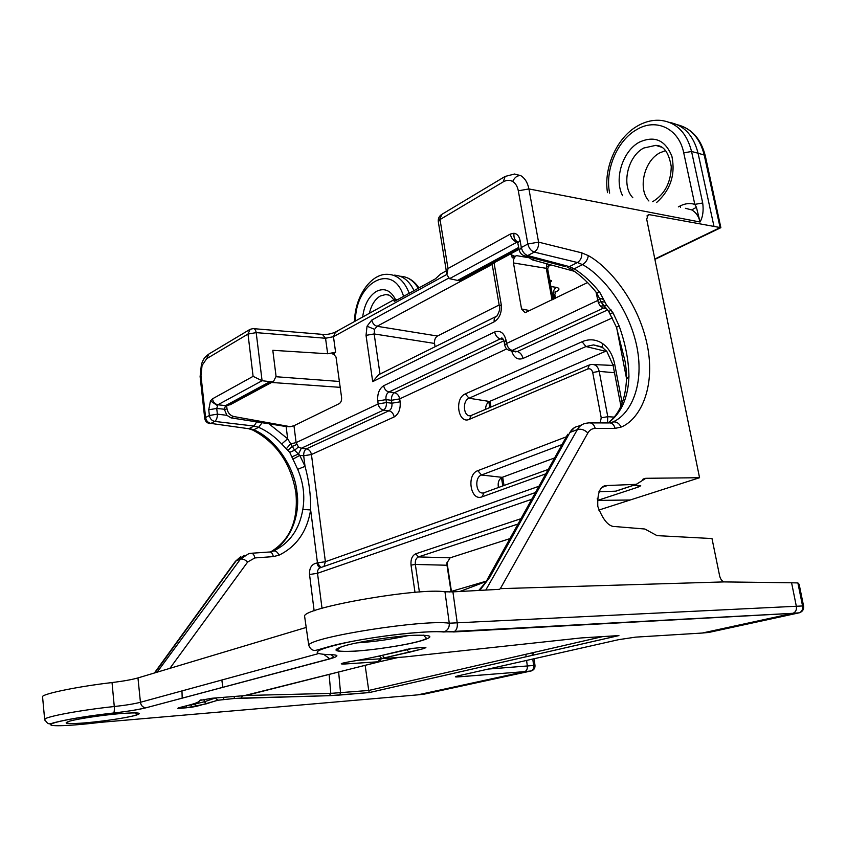 <?xml version="1.0" encoding="UTF-8"?>
<svg xmlns="http://www.w3.org/2000/svg" width="846" height="846" viewBox="0 0 846 846"><rect width="100%" height="100%" fill="white"/><g stroke="black" fill="none" stroke-linecap="round" stroke-linejoin="round"><path stroke-width="1.27" d="M188.32 705.3L191.122 704.961L191.862 707.171L181.456 708.25L182.355 706.844M191.122 704.961L204.33 701.768L215.444 697.982M421.71 647.528L423.613 648.639L384.296 657.892C382.064 658.389 381.969 658.6 384.01 658.526L405.086 656.919L581.022 637.947L618.923 635.579L369.321 692.567L329.327 695.687L233.813 698.542L217.951 700.245L196.758 706.262L194.612 704.263M246.175 695.486L330.807 693.371L368.729 690.463L365.134 665.305M696.438 207.323L694.799 204.372L702.709 202.987C703.724 210.686 702.836 217.031 700.044 222.012L696.438 207.323L691.7 209.903L685.44 208.306M495.745 316.668L378.606 374.746L372.695 381.631L366.032 335.365L367.037 326.207L371.806 320.052C372.536 323.384 374.292 325.467 377.062 326.281L374.556 329.337L374.154 333.937L380.002 374.048M461.641 280.227L459.293 280.766L449.501 278.683L446.9 274.675L447.999 268.531L510.254 234.088L513.977 233.253C517.118 233.771 519.137 236.119 520.036 240.296L517.964 243.024M217.2 405.456L210.485 400.867L212.483 398.826C213.129 402.146 214.937 404.134 217.887 404.779L216.724 408.438L217.369 414.149L226.887 415.312L231.074 417.882L268.954 423.793L287.672 438.788L294.598 450.252L299.759 455.37L305.036 466.347C309.023 480.729 310.884 495.248 310.641 509.927C307.098 531.436 296.555 546.527 279.043 555.177L273.332 556.605L254.836 557.937L247.645 562.019L169.898 668.351M212.483 398.826L253.102 376.354L247.994 334.054L206.699 358.672L202.057 365.43L200.978 375.709L205.599 417.522L209.374 415.492L208.74 409.781L216.724 408.438L224.317 409.242L226.887 415.312M252.034 429.715L253.747 429.768C275.066 438.577 294.598 466.876 296.935 491.949C300.753 515.975 289.491 543.195 270.657 551.888C289.966 540.256 298.384 520.533 295.899 492.721L296.935 491.949M648.893 200.978C637.62 189.092 643.965 160.909 659.88 152.819L665.622 150.599M550.133 282.479L551.518 280.766M492.192 264.396L377.062 326.281L437.467 336.031L499.161 304.972M550.873 286.508L556.393 287.386C554.13 288.782 553.178 291.013 553.538 294.07L554.849 294.831L555.473 298.215M270.075 551.962L273.554 551C289.723 543.09 299.473 529.247 302.815 509.461C305.057 495.904 303.354 482.527 297.707 469.329L289.713 452.314L281.697 443.97L287.672 438.788L286.128 426.543L268.954 423.793M598.799 510.075L630.196 499.997L597.614 500.42L638.138 487.116L640.75 485.773L633.601 485.308M618.278 490.289L615.856 491.166L598.947 491.738M457.432 280.502L518.746 247.423M270.001 381.641L262.08 380.732L217.887 404.779L225.565 405.615L270.001 381.641L273.544 381.419L276.06 376.322L272.803 350.307L327.656 353.755L325.541 338.252L333.461 336.687L335.608 352.243L332.457 353.924L333.218 353.681L336.01 356.98L341.583 397.493C341.773 400.412 341.001 402.453 339.267 403.627L293.964 425.718L296.111 442.627L378.173 403.954L377.75 401.025L386.009 399.619C385.607 395.981 386.59 393.443 388.98 391.984L394.426 392.681L503.899 340.769M414.032 290.612C409.168 280.671 402.559 275.521 394.204 275.151M637.768 125.821C645.403 121.486 653.154 119.688 660.99 120.418C676.578 122.448 686.762 132.801 691.563 151.487L698.056 153.2C693.561 135.466 684.002 125.197 669.387 122.374M720.105 227.585L704.221 155.051L705.353 156.087L720.866 227.669L649.411 214.673L646.926 215.942M677.276 124.722C691.013 128.106 699.991 138.215 704.221 155.051L698.056 153.2L713.971 226.294M309.562 647.296L308.727 645.096C311.497 636.943 424.311 619.23 449.268 623.206L802.558 605.958L797.873 582.926L791.581 582.778L796.361 606.402C796.816 609.829 795.684 612.123 792.988 613.297L799.195 612.821C801.913 611.647 803.034 609.363 802.558 605.958L803.584 606.064C803.975 609.469 802.516 611.721 799.195 612.821L792.565 613.413L702.243 633.041L708.811 632.438L799.438 612.758M417.871 694.852L424.258 694.132L530.897 671.005L524.605 671.65L417.871 694.852L100.251 722.368M458.744 675.721L457.961 675.901C454.26 676.811 454.514 677.128 458.722 676.863L524.795 671.608C526.688 670.751 527.523 668.922 527.322 666.098L526.593 660.43M526.127 656.76L525.81 654.296M615.55 491.188L636.287 484.335L607.016 485.541C600.332 485.382 597.255 492.34 597.805 506.447C603.092 520.248 608.898 526.963 615.243 526.572L644.864 529.014L656.993 535.624L711.994 538.553L719.639 575.915C720.422 579.045 721.871 581.043 723.975 581.911L500.335 588.647L499.489 589.324L452.917 591.862L457.274 623.248C457.633 627.637 456.47 630.503 453.784 631.877L444.139 631.814C447.809 630.344 449.522 627.468 449.268 623.206L444.975 591.809L452.917 591.862M636.287 484.335L645.868 478.297L642.759 479.333M630.196 499.997L699.557 477.715L645.868 478.297M699.557 477.715L646.704 219.273L648.184 214.747L649.411 214.673M597.614 500.42L597.244 498.421M549.657 279.857L551.55 280.978L550.133 282.49M224.401 409.982L226.971 408.607L226.569 405.075L228.335 405.149L271.873 381.705M286.128 426.543L289.977 426.754L293.964 425.718M587.579 282.564L525.102 312.703L521.548 308.959L513.459 262.947C513.152 259.659 514.146 257.216 516.441 255.619L512.221 257.882L511.64 254.561M485.562 409.348C485.636 405.498 486.968 402.876 489.538 401.48L605.599 351.28L585.94 346.543L469.012 398.233C461.969 400.867 463.449 417.205 470.619 415.735M498.442 487.508C497.575 482.611 498.812 479.227 502.164 477.345L554.627 457.929M606.423 350.942L605.599 351.28M414.995 592.337L411.019 565.128C410.585 559.407 412.139 555.632 415.703 553.813L418.463 556.911L450.125 557.831L509.916 538.627M450.125 557.831L446.91 563.045L446.995 565.234L415.333 564.451L419.394 591.999M435.066 346.754L434.537 343.434L374.154 333.937L366.032 335.365M509.916 254.255L514.125 255.968L512.221 257.882M797.905 582.926L799.153 584.311L803.573 606.011M791.581 582.778L723.975 581.911M42.617 697.453L42.533 696.48C44.436 693.392 79.313 686.339 112.032 682.563C123.199 681.189 131.839 679.645 137.961 677.932L140.436 702.275L318.223 653.662M306.199 627.446L137.961 677.932M304.835 617.855L304.539 615.793C307.183 606.857 420.102 587.462 444.975 591.809M574.36 271.302L532.25 259.817L527.47 256.613M230.609 404.525L228.335 405.149M226.971 408.607C227.796 412.827 230.038 415.46 233.686 416.507L289.966 426.638M335.608 352.243L327.656 353.755M397.588 299.674L394.151 299.621L394.225 301.313L395.177 300.996L435.362 278.873L440.703 273.924L446.276 270.847M792.988 613.297L443.473 631.983C428.827 630.376 381.229 635.409 348.118 642.199C314.321 649.802 308.24 653.958 329.877 654.656C339.257 654.825 339.246 656.232 329.855 658.886L146.189 707.742C138.48 709.667 127.598 711.423 113.533 713.019C83.934 716.224 53.203 721.818 50.94 724.324C48.169 726.873 72.375 725.805 100.304 722.357M346.003 662.386L344.798 664.004C339.278 664.163 340.187 663.539 347.516 662.122C364.277 659.288 378.363 656.411 389.795 653.493L410.659 648.554L422.556 647.476L425.898 647.634L423.613 648.639M179.119 707.69L188.383 705.289C196.219 703.259 199.91 701.662 199.455 700.488L211.881 698.267M379.484 655.957L406.81 649.813L406.704 649.231M397.271 657.649L379.801 661.667L381.112 658.146M358.112 660.261L379.674 658.865L378.458 661.752L380.023 661.625L381.176 658.748L382.942 658.548M451.024 591.523L446.995 565.234M437.467 336.031C435.235 337.543 434.262 340.007 434.537 343.434M611.076 422.64L612.419 422.133C629.107 415.714 644.842 387.299 636.964 347.114C628.874 306.95 601.77 275.013 582.534 264.618L574.223 268.795C583.465 274.633 592.01 282.522 599.846 292.462L606.508 304.972L612.99 312.777L619.113 325.911C625.384 343.402 628.673 360.248 628.948 376.449C628.155 397.937 621.239 413.43 608.189 422.926M281.697 443.97C274.865 436.652 267.177 431.1 258.633 427.315L253.747 429.768L249.316 428.457L254.054 426.056L214.694 421.403L210.908 423.412L247.804 428.584M443.473 631.983L444.139 631.814C436.684 631.243 423.529 631.846 404.684 633.622C378.849 636.488 356.113 640.168 336.475 644.663C318.371 649.284 315.653 651.177 313.094 650.151C311.18 649.569 309.721 647.877 308.727 645.096L304.539 615.793M44.838 720.179L44.637 719.227C46.636 716.403 81.353 709.995 114.273 706.526C125.557 705.3 134.281 703.883 140.436 702.275C141.039 705.606 142.815 707.436 145.755 707.753C138.3 709.667 127.566 711.412 113.576 712.998C114.263 712.205 114.496 710.048 114.273 706.526L112.032 682.563M225.565 405.615L224.317 409.242M212.113 698.246L245.647 695.549L380.129 661.519M602.31 347.346L593.564 344.893L585.94 346.543L582.09 341.731C589.144 338.728 595.87 339.267 602.289 343.37C608.581 347.791 612.705 354.664 614.651 363.97L622.17 403.077M605.228 307.701L603.378 308.145L600.427 306.178L598.386 302.931L596.028 292.082M286.477 448.581L290.569 443.864L296.111 442.627L298.437 446.974L301.271 448.274L298.501 454.059L291.68 456.925M531.722 499.277L317.514 573.271C317.324 570.172 318.466 568.248 320.941 567.507L535.455 492.531M598.386 302.931L601.009 301.578M314.141 610.833L309.53 574.519C309.234 567.888 311.719 564.039 316.986 562.981C317.599 565.847 318.805 567.391 320.592 567.592M296.639 444.52L291.976 446.614L288.148 450.135M601.104 301.853L603.558 305.797L600.427 306.178M298.437 446.974L294.598 450.252L289.713 452.314M511.693 350.984C513.839 357.731 517.604 360.216 522.987 358.461C522.088 354.738 520.216 352.433 517.361 351.555L607.428 310.017M388.927 410.796C391.687 411.494 393.443 413.546 394.194 416.941C398.688 414.096 400.676 409.052 400.137 401.808L391.888 403.214L391.455 400.295L386.009 399.619L386.442 402.548L391.888 403.214C392.29 406.852 391.307 409.379 388.927 410.796L383.481 410.141C385.596 408.703 386.58 406.175 386.442 402.548L378.173 403.954C378.923 407.37 380.689 409.432 383.481 410.141L301.271 448.274L306.421 448.845L388.927 410.796M514.453 351.608L517.361 351.555L509.112 350.392M504.227 342.186L506.045 340.24C504.11 332.869 500.314 330.109 494.667 331.981C495.545 335.693 497.427 337.998 500.293 338.886L502.788 338.664M377.75 401.025C377.221 393.813 379.188 388.716 383.661 385.744C384.412 389.171 386.188 391.243 388.98 391.984L500.293 338.886L503.433 339.616M518.006 524.034L418.463 556.911C416.042 558.117 414.995 560.623 415.333 564.451L411.019 565.128M517.678 241.808L449.501 278.683M302.815 509.461L310.641 509.927L317.462 562.939L320.814 567.529M297.707 469.329L305.036 466.347L303.672 455.783L299.759 455.37L292.843 459.23M478.73 590.455C483.806 584.84 486.767 581.001 487.592 578.918L489.813 577.236L479.809 590.392M626.505 379.177L628.948 376.449M616.459 327.254L619.113 325.911M253.102 376.354L262.08 380.732L256.19 332.626L325.541 338.252L322.368 334.36L253.821 328.671M610.103 313.633L612.99 312.777M608.01 422.926C619.378 414.455 625.543 399.735 626.516 378.775C626.442 372.832 626.653 372.293 625.141 361.623L616.438 327.212L608.824 311.645L611.14 309.953M604.076 306.411L606.508 304.972M601.009 301.631L604.657 302.085M599.677 298.215L603.695 299.526M596.441 292.6L599.846 292.462M510.254 234.088C511.291 238.276 513.437 240.951 516.705 242.093L517.847 242.379M499.457 306.728L499.404 306.4C501.022 310.144 495.724 318.308 496.454 316.309L496.454 316.309C494.603 317.113 493.863 318.931 494.223 321.787L372.695 381.631M492.097 263.846L499.404 306.4L501.244 304.655C501.942 312.544 499.605 318.255 494.223 321.787M458.722 676.863L460.679 675.288M546.854 263.804L546.273 268.33L513.459 262.947M553.21 299.325L547.711 269.208L546.273 268.33L552.026 299.896M618.923 635.579L618.045 635.632M339.553 695.063L369.311 692.557L368.729 690.463L602.987 636.53M382.466 655.333L384.296 657.892M223.164 699.409L224.19 697.284M217.951 700.245L215.487 698.278M206.498 703.787L185.93 707.869L186.86 705.68M178.728 707.774L179.267 707.626M199.455 700.488L200.608 699.97M85.816 722.833C67.183 724.282 61.79 723.721 69.636 721.141C78.551 718.656 102.895 715.039 120.502 713.569C138.998 712.247 143.809 712.903 134.948 715.536C122.48 718.455 106.11 720.887 85.816 722.833M353.914 651.23C333.345 652.107 330.5 650.236 345.369 645.583C360.914 641.268 393.707 636.319 413.419 635.325C433.321 634.754 435.14 636.795 418.886 641.458C402.96 645.625 373.276 650.077 353.914 651.23M379.801 661.667L244.187 695.676M379.674 658.865L381.049 658.759M342.514 663.179L341.689 663.814L344.872 663.983L378.458 661.752L344.798 664.004M178.686 707.785L185.93 707.869M181.456 708.25L177.84 708.345M196.758 706.262L191.862 707.171M424.354 647.423L425.898 647.634M329.327 695.687L339.595 695.052L340.536 692.789L338.654 671.999M602.289 343.37L602.384 347.431L603.124 347.939M613.096 365.377L614.651 363.97M622.635 195.701C613.847 179.426 622.519 151.138 639.29 142.191C654.466 135.339 665.337 140.055 671.914 156.351C675.573 174.72 670.466 190.117 656.602 202.522M661.487 147.151L655.756 145.364L643.753 148.029C627.457 156.447 621.091 185.75 632.819 197.742M680.544 207.323L680.385 205.842C685.271 203.421 690.082 202.924 694.799 204.372L683.737 152.872C678.904 128.328 655.988 117.784 636.7 129.607C617.157 140.468 604.742 170.205 609.649 193.089M683.737 152.872L691.563 151.487L702.709 202.987M388.938 295.127L385.67 294.535L380.235 296.037C374.947 299.294 371.331 305.046 369.395 313.295M362.68 316.996C364.235 304.856 368.771 296.333 376.29 291.436C384.211 287.566 390.598 290.22 395.473 299.421M702.243 633.041L635.61 637.133L618.764 639.639L457.961 675.901M367.037 326.207L374.556 329.337M514.379 174.012L520.734 175.619C524.911 178.178 527.629 182.609 528.909 188.933L518.312 190.815C517.445 186.395 515.563 183.286 512.665 181.478C509.704 179.838 506.564 179.965 503.243 181.869L440.036 219.548L447.999 268.531M520.734 175.619C517.35 175.376 514.654 177.332 512.665 181.478M513.977 233.253C513.533 237.493 514.717 240.317 517.519 241.702L517.646 241.745M202.057 365.43L201.485 363.981M200.142 376.904L200.978 375.709M208.74 409.781L210.485 400.867M295.92 492.901L295.899 492.721C290.918 463.428 276.483 442.511 252.594 429.98L248.523 428.679L210.908 423.412C207.989 422.757 206.223 420.79 205.599 417.522L204.721 418.368C205.25 421.414 207.048 423.169 210.125 423.645L209.396 423.539M486.249 581.16L449.438 591.978M459.864 591.481L485.995 581.562M554.394 298.744L553.538 294.07L552.216 293.869M354.527 321.501C354.781 296.935 370.654 273.681 387.32 274.315C397.028 274.464 404.325 280.787 409.2 293.276M488.375 669.049L533.615 665.474L532.79 659.034M691.7 209.903C695.951 212.293 698.743 216.333 700.044 222.012L528.909 188.933L538.574 242.136L581.773 252.859L588.33 255.629C609.162 267.05 638.455 301.789 647.327 345.39C655.978 389.012 639.153 420.007 621.112 427.071L615.127 428.372L595.224 428.425C592.073 428.499 589.62 430.022 587.864 433.004L500.335 588.647M415.703 553.813L520.956 518.704M638.138 487.116L637.789 485.297M309.53 574.519L317.514 573.271L322.019 608.316M446.995 562.4L451.436 591.396M502.82 485.921L501.445 477.694M489.781 407.539L488.84 401.861M316.986 562.981L325.393 561.702L538.934 486.26M516.441 255.619L528.517 257.67M548.145 266.3L551 264.925M548.853 266.31L547.912 266.797M555.113 292.335L555.875 291.955C559.798 289.766 559.967 288.243 556.393 287.386M654.836 259.013L720.136 227.585M459.293 280.766L518.958 248.629M562.03 444.573L481.49 475.008L502.164 477.345M600.216 422.915L601.22 417.797L592.708 372.483C591.872 369.438 590.212 368.274 587.737 368.993L469.488 419.288C458.172 424.681 453.985 398.297 465.374 393.866L469.012 398.233L489.538 401.48M545.807 473.845L482.051 496.845C470.45 501.625 466.135 474.447 477.81 470.662L481.49 475.008C474.088 477.324 475.96 494.508 483.468 492.932M614.503 372.726L599.211 371.383L607.777 416.697L614.27 417.099M532.314 655.354L531.997 652.879M371.806 320.052L448.496 278.228M494.043 262.799L501.244 304.655M383.661 385.744L494.667 331.981M506.045 340.24L506.595 343.444L597.646 300.542L599.899 298.828M446.857 274.432L333.461 336.687L335.545 331.992L337.237 331.748M520.036 240.296L521.326 247.518L527.851 244.008L518.312 190.815M340.187 387.352L271.598 382.466M276.103 376.734L339.373 381.461M334.561 354.062L332.457 353.924M569.379 266.617L577.458 262.524L534.26 252.097L527.714 255.566L569.379 266.617L574.223 268.795L571.24 269.208L567.201 267.125L569.379 266.617M181.975 690.918L182.186 698.162M233.813 698.542L217.528 700.255L206.35 703.798L204.33 701.768L203.96 699.282M221.832 680.015L222.847 687.343M240.983 698.119L329.422 695.666L330.807 693.371L329.115 674.399M379.558 656.295C383.354 660.388 382.244 657.374 384.221 657.881L409.104 652.287L406.81 649.813L412.975 648.237M521.548 308.959L529.956 310.662M485.763 590.074L577.406 429.557L569.929 432.433L489.813 577.236M157.123 672.189L240.444 559.132L236.171 560.782L154.903 672.856M602.68 487.148L607.587 485.498M465.374 393.866L582.09 341.731M477.81 470.662L566.334 436.811M506.722 348.912L399.703 398.878L400.137 401.808M394.194 416.941L311.434 454.514L325.393 561.702L323.965 566.45M626.526 378.564L616.671 327.772M612.282 317.927L522.987 358.461M606.328 308.864L603.378 308.145L512.264 350.403C509.387 349.525 507.494 347.209 506.595 343.444L504.724 345.073C505.422 348.277 507.399 350.17 510.646 350.752L515.87 351.925M678.333 206.889L680.385 205.842M418.315 288.264C413.525 280.523 407.518 276.526 400.295 276.272M403.574 296.375C393.147 261.351 355.119 282.723 355.468 320.983M357.393 642.854C374.514 641.712 391.338 639.322 407.867 635.684M601.22 417.797L607.777 416.697L607.46 422.926M587.737 368.993L589.355 364.954L591.407 364.467C595.383 364.182 597.985 366.487 599.211 371.383L592.708 372.483M534.704 258.527L532.25 259.817M231.074 417.882L233.686 416.507M423.899 647.423L422.207 648.089L423.888 647.423M588.33 255.629C587.727 259.563 585.802 262.567 582.534 264.618L577.458 262.524C580.642 260.431 582.08 257.205 581.773 252.859M587.864 433.004C584.607 429.747 581.117 428.594 577.406 429.557C579.457 426.014 582.291 423.92 585.908 423.264L588.53 422.905C591.798 422.492 594.029 424.343 595.224 428.425M581.678 424.893L578.188 426.247C574.667 426.87 571.917 428.933 569.929 432.433L574.402 427.632M262.006 422.873L258.633 427.315L254.054 426.056L256.486 422.133M244.399 555.336L235.325 561.416L240.613 556.763M247.645 562.019C245.023 559.608 242.633 558.656 240.444 559.132L248.83 553.622L250.902 553.295C252.806 553.094 254.117 554.638 254.836 557.937M303.672 455.783L311.434 454.514C310.778 451.33 309.107 449.438 306.421 448.845C304.507 450.093 303.587 452.409 303.672 455.783M399.703 398.878C398.952 395.484 397.197 393.411 394.426 392.681C392.29 394.151 391.307 396.689 391.455 400.295L399.703 398.878M504.776 345.401L504.174 341.879C504.798 341.498 501.266 336.486 501.784 338.241L502.862 338.749M251.611 553.242L269.366 552.015C271.302 551.814 272.613 553.337 273.332 556.605M273.554 551C275.648 550.577 277.477 551.973 279.043 555.177M214.694 421.403C216.523 420.05 217.411 417.638 217.369 414.149L209.374 415.492C210.009 418.77 211.775 420.737 214.694 421.403M204.753 418.633L200.111 376.618L201.433 364.14L203.188 360.089C204.859 358.133 202.289 359.539 208.37 354.337M249.591 329.623L208.877 354.03L206.699 358.672M247.994 334.054L256.19 332.626C255.714 329.94 254.699 328.608 253.123 328.608L250.152 329.295L247.994 334.054M570.109 268.499L571.24 269.208C580.303 275.003 588.816 282.945 596.768 293.012L601.189 301.959L608.824 311.645M438.365 222.054L442.024 214.26L504.565 176.761M565.519 266.68L525.546 256.105L527.714 255.566C524.488 254.382 522.352 251.706 521.326 247.518L519.254 250.236M523.822 255.629L525.546 256.105C522.024 255.365 519.899 253.24 519.158 249.739L517.519 241.702M514.601 174.022L505.136 176.423L503.243 181.869M590.593 422.905L608.422 422.926C611.69 422.524 613.921 424.343 615.127 428.372M612.419 422.133C616.015 421.255 618.912 422.905 621.112 427.071M527.851 244.008C528.887 248.206 531.024 250.902 534.26 252.097C537.422 249.919 538.86 246.598 538.574 242.136L527.851 244.008M555.875 291.955L555.314 291.944M524.795 671.608L531.098 670.963C533.826 670.159 535.127 668.329 534.989 665.453L533.615 665.474C533.847 668.319 533.001 670.148 531.098 670.963L531.563 670.846M548.271 469.403L484.071 492.732L482.051 496.845M469.488 419.288L471.233 415.471L588.774 365.197M234.839 696.427L233.866 698.532L241.078 698.098L242.58 695.814M423.994 647.423L424.956 648.068L423.455 648.639L409.253 652.277M188.383 705.289L188.933 705.141M397.535 657.628L379.917 661.657M453.509 631.962L792.861 613.339M329.877 654.656L327.888 654.645M329.855 658.886L323.944 654.508M146.189 707.742L329.38 658.886L333.895 657.067L331.135 654.667M113.533 713.019L113.576 712.998C88.523 715.843 69.213 718.952 55.646 722.304C50.094 723.383 48.656 726.333 44.637 719.227L42.533 696.48M68.938 721.342L66.876 722.865C65.861 723.489 69.055 724.165 85.911 722.812C105.486 721.13 133.89 716.774 137.348 714.468L135.254 712.85M340.325 647.127L337.48 649.855C336.623 650.31 336.634 651.959 354.146 651.156C378.025 649.844 421.181 642.717 426.553 638.339L423.412 635.145M593.511 344.914L602.384 347.431L606.857 351.45L613.054 365.186L620.922 406.186M653.165 201.337L652.456 201.686M388.811 295.074L385.67 294.535C388.092 293.964 390.799 295.719 393.792 299.812M603.156 486.841L607.016 485.541M661.371 147.088L655.756 145.364C663.75 145.459 668.922 152.566 671.259 166.704C670.846 182.355 664.935 193.829 653.546 201.137M593.797 364.573L611.933 365.387M460.943 280.608L519.084 249.327M229.922 404.896L273.544 381.419M601.242 346.765L593.617 344.904M514.759 351.672L515.88 351.925M154.384 673.014L235.325 561.416M487.592 578.918L567.74 434.273M323.056 334.413C326.651 334.72 330.638 334.011 335.016 332.277M393.707 299.875L335.545 331.992M441.506 214.567C439.095 216.28 438.017 218.606 438.291 221.567L446.9 274.675M333.863 353.723L333.218 353.681M418.971 287.904C415.481 282.701 411.272 279.222 406.355 277.446M554.817 292.05L555.885 291.341L554.807 294.63M677.371 124.764C691.594 128.381 700.9 138.733 705.3 155.823M720.866 227.669L654.91 259.384M457.316 676.049L456.1 676.768L458.87 676.821L524.742 671.618M490.024 401.268L490.976 407.021M502.661 477.165L504.047 485.477M533.329 652.573L533.646 655.047M534.122 658.727L534.989 665.432M547.648 266.416L548.694 265.686L547.669 268.975M637.482 125.991C616.755 137.665 603.378 168.037 607.513 192.666M615.856 491.166L636.615 484.314M643.182 479.058L645.35 478.328M618.733 635.6L369.3 692.557M201.211 699.822L200.079 700.319"/></g></svg>
